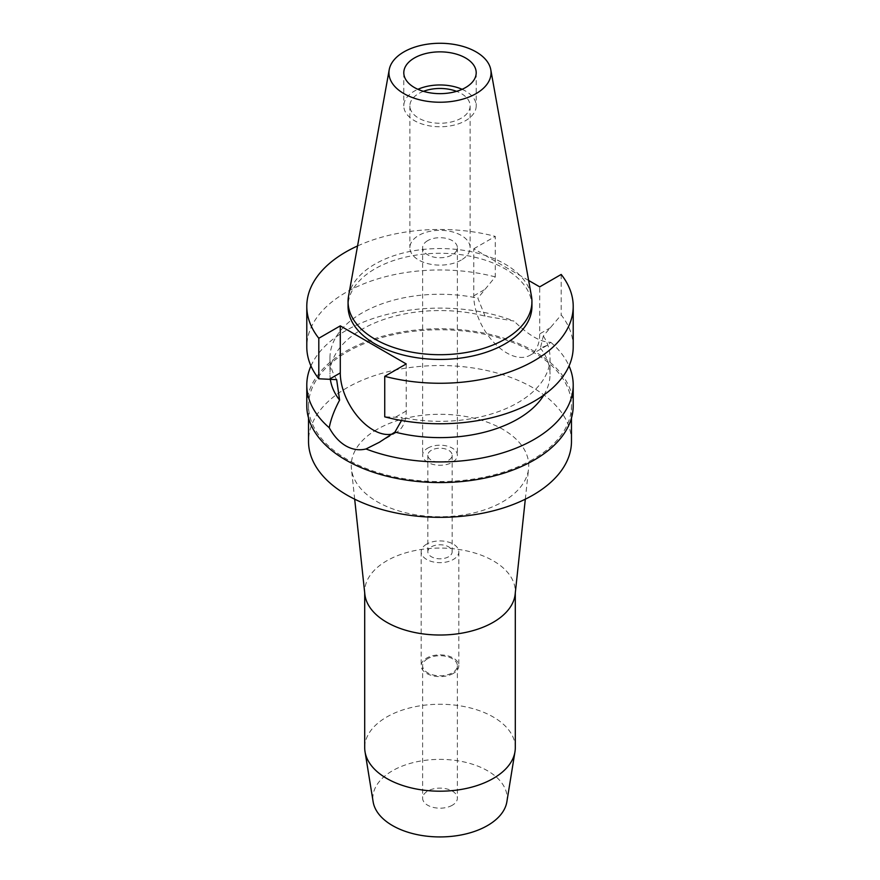 <?xml version="1.0" encoding="UTF-8"?>
<svg xmlns="http://www.w3.org/2000/svg" width="880" height="880" viewBox="0 0 880 880"><rect width="100%" height="100%" fill="white"/><g stroke="black" fill="none" stroke-linecap="round" stroke-linejoin="round"><path stroke-width="0.66" stroke-dasharray="4.4 3.3" d="M348.546 296.153A91.938 53.086 180 0 1 374.99 264.099A91.938 53.086 180 0 1 470.756 251.603A91.938 53.086 180 0 1 531.454 296.153M462.099 89.309A36.201 20.9 180 0 1 476.201 105.853A36.201 20.9 180 0 1 465.597 120.637A36.201 20.9 180 0 1 426.151 125.169A36.201 20.9 180 0 1 403.799 105.853A36.201 20.9 180 0 1 414.403 91.08A36.201 20.9 180 0 1 417.901 89.309M423.434 91.333A30.118 17.391 0 0 0 418.704 93.566A30.118 17.391 0 0 0 409.882 105.853A30.118 17.391 0 0 0 428.472 121.924A30.118 17.391 0 0 0 461.296 118.151A30.118 17.391 0 0 0 470.118 105.853A30.118 17.391 0 0 0 456.566 91.333M461.296 260.018A30.118 17.391 180 0 1 428.472 263.791A30.118 17.391 180 0 1 409.882 247.72A30.118 17.391 180 0 1 418.704 235.433A30.118 17.391 180 0 1 451.528 231.66A30.118 17.391 180 0 1 470.118 247.72A30.118 17.391 180 0 1 461.296 260.018M427.713 240.625A17.38 10.032 0 0 0 422.62 247.72A17.38 10.032 0 0 0 433.356 256.993A17.38 10.032 0 0 0 452.287 254.815A17.38 10.032 0 0 0 457.38 247.72A17.38 10.032 0 0 0 446.644 238.458A17.38 10.032 0 0 0 427.713 240.625M427.713 448.14A17.38 10.032 180 0 1 446.644 445.962A17.38 10.032 180 0 1 457.38 455.235A17.38 10.032 180 0 1 452.287 462.33A17.38 10.032 180 0 1 433.356 464.497A17.38 10.032 180 0 1 422.62 455.235A17.38 10.032 180 0 1 427.713 448.14M431.398 450.263A12.166 7.018 0 0 0 427.834 455.235A12.166 7.018 0 0 0 435.347 461.725A12.166 7.018 0 0 0 448.602 460.196A12.166 7.018 0 0 0 452.166 455.235A12.166 7.018 0 0 0 444.653 448.745A12.166 7.018 0 0 0 431.398 450.263M448.602 556.754A12.166 7.018 180 0 1 435.347 558.272A12.166 7.018 180 0 1 427.834 551.782A12.166 7.018 180 0 1 431.398 546.821A12.166 7.018 180 0 1 444.653 545.303A12.166 7.018 180 0 1 452.166 551.782A12.166 7.018 180 0 1 448.602 556.754M426.69 544.104A18.821 10.868 0 0 0 421.179 551.782A18.821 10.868 0 0 0 432.795 561.825A18.821 10.868 0 0 0 453.31 559.471A18.821 10.868 0 0 0 458.821 551.782A18.821 10.868 0 0 0 447.205 541.75A18.821 10.868 0 0 0 426.69 544.104M453.31 673.431A18.821 10.868 180 0 1 432.795 675.796A18.821 10.868 180 0 1 421.179 665.753A18.821 10.868 180 0 1 426.69 658.064A18.821 10.868 180 0 1 447.205 655.71A18.821 10.868 180 0 1 458.821 665.753A18.821 10.868 180 0 1 453.31 673.431M427.713 658.658A17.38 10.032 0 0 0 422.62 665.753A17.38 10.032 0 0 0 433.356 675.015A17.38 10.032 0 0 0 452.287 672.848A17.38 10.032 0 0 0 457.38 665.753A17.38 10.032 0 0 0 446.644 656.48A17.38 10.032 0 0 0 427.713 658.658M452.287 805.255A17.38 10.032 180 0 1 433.356 807.422A17.38 10.032 180 0 1 422.62 798.16A17.38 10.032 180 0 1 427.713 791.065A17.38 10.032 180 0 1 446.644 788.887A17.38 10.032 180 0 1 457.38 798.16A17.38 10.032 180 0 1 452.287 805.255M506.869 801.768A67.155 38.775 0 0 0 468.567 763.07A67.155 38.775 0 0 0 392.513 770.737A67.155 38.775 0 0 0 373.131 801.768M515.295 747.725A75.295 43.472 0 0 0 468.809 707.564A75.295 43.472 0 0 0 386.76 716.991A75.295 43.472 0 0 0 364.705 747.725M364.848 594.231A75.295 43.472 180 0 1 364.705 591.547A75.295 43.472 180 0 1 386.76 560.813A75.295 43.472 180 0 1 468.809 551.386A75.295 43.472 180 0 1 515.295 591.547A75.295 43.472 180 0 1 515.152 594.231M377.245 429.297A88.748 51.238 0 0 0 351.417 468.688A88.748 51.238 0 0 0 408.584 513.447A88.748 51.238 0 0 0 502.755 501.754A88.748 51.238 180 0 0 528.583 468.688A88.748 51.238 180 0 0 476.476 418.814A88.748 51.238 180 0 0 377.245 429.297M571.472 441.43A131.472 75.9 0 0 0 490.314 371.305A131.472 75.9 0 0 0 347.039 387.761A131.472 75.9 0 0 0 308.528 441.43M532.961 459.338A131.472 75.9 180 0 1 389.686 475.794A131.472 75.9 180 0 1 308.528 405.669A131.472 75.9 180 0 1 347.039 351.989A131.472 75.9 180 0 1 490.314 335.544A131.472 75.9 180 0 1 571.472 405.669A131.472 75.9 180 0 1 532.961 459.338M573.21 405.669A133.21 76.901 0 0 0 490.974 334.609A133.21 76.901 0 0 0 345.807 351.285A133.21 76.901 0 0 0 306.79 405.669M310.959 365.948A133.21 76.901 180 0 1 345.807 330.638A133.21 76.901 180 0 1 513.997 321.068L485.045 316.129A110.044 63.536 0 0 0 362.186 329.175A110.044 63.536 0 0 0 329.956 374.088A110.044 63.536 0 0 0 330.33 379.258M406.219 363.935L406.219 410.982A46.618 26.917 60 0 1 396.561 432.322A46.618 26.917 60 0 1 392.161 434.049M401.522 420.497L402.16 417.45L384.736 416.845M573.21 346.874A133.21 76.901 0 0 0 561.198 314.963L543.334 335.951L540.397 348.084L547.305 345.301L550.759 342.287C540.749 342.375 528.506 335.291 513.997 321.068M528.627 280.456L473.781 248.787L473.781 295.834A46.618 26.917 -120 0 0 506.748 352.935A46.618 26.917 -120 0 0 530.068 355.245A46.618 26.917 -120 0 0 539.715 333.905L539.715 286.858M485.045 316.129L477.84 298.133L495.264 276.903L495.264 236.39A133.21 76.901 180 0 0 357.566 245.949M550.759 342.287A133.21 76.901 180 0 1 569.041 365.948M543.917 394.988A110.044 63.536 0 0 0 550.044 374.088A110.044 63.536 0 0 0 540.397 348.084M543.334 335.951A110.044 63.536 180 0 1 550.044 357.797A110.044 63.536 180 0 1 517.814 402.721A110.044 63.536 180 0 1 402.16 417.45M561.198 274.45L561.198 314.963M473.781 248.787L495.264 236.39M531.938 306.361A91.938 53.086 0 0 0 475.189 257.323A91.938 53.086 0 0 0 374.99 268.829A91.938 53.086 0 0 0 348.062 306.361M336.666 379.643A110.044 63.536 180 0 1 329.956 357.797A110.044 63.536 180 0 1 362.186 312.873A110.044 63.536 180 0 1 477.84 298.133M495.264 276.903A133.21 76.901 0 0 0 345.807 292.49A133.21 76.901 0 0 0 306.79 346.874M406.219 410.982L395.285 417.296M550.638 327.602L539.715 333.905M473.781 295.834L484.715 289.531M403.799 72.754L403.799 105.853M476.201 72.754L476.201 105.853M409.882 105.853L409.882 247.72M470.118 105.853L470.118 247.72M422.62 247.72L422.62 455.235M457.38 247.72L457.38 455.235M427.834 455.235L427.834 551.782M452.166 455.235L452.166 551.782M421.179 551.782L421.179 665.753M458.821 551.782L458.821 665.753M422.62 665.753L422.62 798.16M457.38 665.753L457.38 798.16M515.295 591.547L515.295 592.889M364.705 591.547L364.705 592.889M354.684 499.18L351.417 468.688M525.316 499.18L528.583 468.688M308.528 405.669L308.528 418.044M571.472 405.669L571.472 418.044M396.561 432.322L380.127 441.815M530.068 355.245L547.305 345.29M550.044 357.797L550.044 374.088M329.956 357.797L329.956 374.088"/><path stroke-width="1.32" d="M476.102 93.599A51.062 29.48 180 0 1 418.044 99.374A51.062 29.48 180 0 1 389.213 69.718A51.062 29.48 180 0 1 403.898 51.909A51.062 29.48 180 0 1 457.083 44.968A51.062 29.48 180 0 1 490.787 69.718A51.062 29.48 180 0 1 476.102 93.599M490.787 69.718L531.454 296.153A91.938 53.086 180 0 1 531.938 301.631A91.938 53.086 180 0 1 505.01 339.163A91.938 53.086 180 0 1 404.811 350.669A91.938 53.086 180 0 1 348.062 301.631A91.938 53.086 180 0 1 348.546 296.153L389.213 69.718M414.403 57.981A36.201 20.9 0 0 0 403.799 72.754A36.201 20.9 0 0 0 426.151 92.059A36.201 20.9 0 0 0 465.597 87.538A36.201 20.9 0 0 0 476.201 72.754A36.201 20.9 0 0 0 453.849 53.449A36.201 20.9 0 0 0 414.403 57.981M417.901 89.309A36.201 20.9 180 0 1 462.099 89.309M456.566 91.333A30.118 17.391 0 0 0 423.434 91.333M364.705 592.889L364.705 747.725A75.295 43.472 0 0 0 365.035 751.773L373.131 801.768A67.155 38.775 0 0 0 417.219 834.636A67.155 38.775 0 0 0 487.487 825.572A67.155 38.775 0 0 0 506.869 801.768L514.965 751.773A75.295 43.472 0 0 0 515.295 747.725L515.295 592.889M365.035 751.773A75.295 43.472 0 0 0 414.458 788.623A75.295 43.472 0 0 0 493.24 778.459A75.295 43.472 0 0 0 514.965 751.773M525.316 499.18L515.152 594.231A75.295 43.472 180 0 1 493.24 622.292A75.295 43.472 180 0 1 413.347 632.203A75.295 43.472 180 0 1 364.848 594.231L354.684 499.18M308.528 418.044L308.528 441.43A131.472 75.9 0 0 0 389.686 511.555A131.472 75.9 0 0 0 532.961 495.11A131.472 75.9 0 0 0 571.472 441.43L571.472 418.044M528.627 280.456L539.715 286.858L561.198 274.45A133.21 76.901 180 0 1 573.21 306.361A133.21 76.901 180 0 1 534.193 360.745A133.21 76.901 180 0 1 384.736 376.332L406.219 363.935L340.285 325.864L318.802 338.272A133.21 76.901 180 0 1 306.79 306.361L306.79 346.874A133.21 76.901 0 0 0 318.802 378.785L336.666 379.643L339.603 400.103C334.202 410.278 330.748 419.485 329.241 427.735A133.21 76.901 180 0 1 306.79 385.011L306.79 405.669A133.21 76.901 0 0 0 389.026 476.718A133.21 76.901 0 0 0 534.193 460.042A133.21 76.901 0 0 0 573.21 405.669L573.21 385.011A133.21 76.901 180 0 1 534.193 439.395A133.21 76.901 180 0 1 366.003 448.965L379.324 442.288L394.955 432.058L401.522 420.497M306.79 385.011A133.21 76.901 180 0 1 310.959 365.948M329.241 427.735C333.762 435.996 339.284 442.035 345.807 445.863C352.418 449.625 359.15 450.659 366.003 448.965M392.161 434.049A46.618 26.917 60 0 1 373.252 430.023A46.618 26.917 60 0 1 340.285 372.922L340.285 325.864M330.33 379.258A110.044 63.536 0 0 0 339.603 400.103M569.041 365.948A133.21 76.901 180 0 1 573.21 385.011M394.955 432.058A110.044 63.536 0 0 0 517.814 419.012A110.044 63.536 0 0 0 543.917 394.988M384.736 376.332L384.736 416.845A133.21 76.901 0 0 0 534.193 401.258A133.21 76.901 0 0 0 573.21 346.874L573.21 306.361M306.79 306.361A133.21 76.901 180 0 1 345.807 251.977A133.21 76.901 180 0 1 357.566 245.949M348.062 301.631L348.062 306.361A91.938 53.086 0 0 0 404.811 355.399A91.938 53.086 0 0 0 505.01 343.893A91.938 53.086 0 0 0 531.938 306.361L531.938 301.631M318.802 338.272L318.802 378.785M329.362 379.225L340.285 372.922M380.127 441.815L379.313 442.277"/></g></svg>
